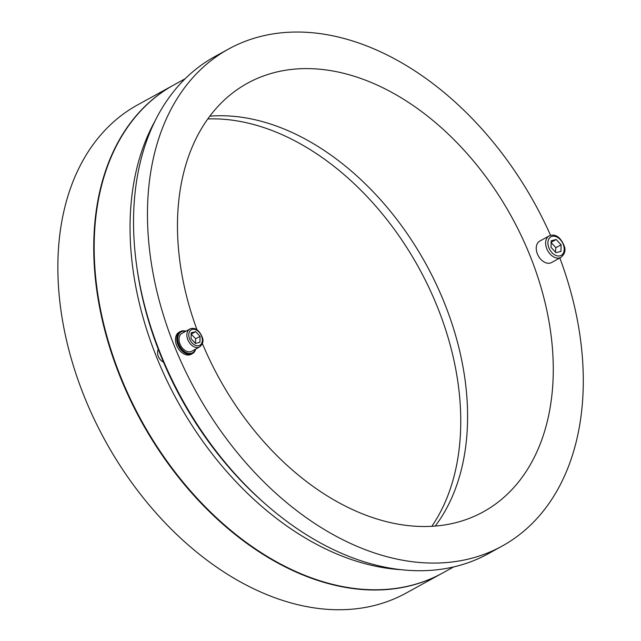 <?xml version="1.0" encoding="UTF-8"?>
<svg xmlns="http://www.w3.org/2000/svg" width="641" height="641" viewBox="0 0 641 641"><rect width="100%" height="100%" fill="white"/><g stroke="black" fill="none" stroke-linecap="round" stroke-linejoin="round"><path stroke-width="0.96" d="M197.019 329.851A244.606 167.021 -118.8 0 1 247.474 83.234A244.606 167.021 -118.8 0 1 511.71 217.051A244.606 167.021 -118.8 0 1 483.274 511.871A244.606 167.021 -118.8 0 1 202.372 343.488M435.263 526.045A244.606 167.021 61.2 0 0 426.025 264.188A244.606 167.021 61.2 0 0 209.799 116.189M267.666 505.949A278.579 190.217 -118.8 0 1 160.394 354.697A278.579 190.217 -118.8 0 1 137.046 268.507M502.103 546.1L488.186 553.76A283.675 193.694 -118.8 0 1 181.74 398.566A283.675 193.694 -118.8 0 1 214.727 56.656L228.645 49.004A283.675 193.694 61.2 0 0 195.665 390.914A283.675 193.694 61.2 0 0 502.103 546.1A283.675 193.694 61.2 0 0 559.825 257.978M550.563 235.359A283.675 193.694 61.2 0 0 260.43 36.505A283.675 193.694 61.2 0 0 228.645 49.004M163.455 362.101A8.157 5.569 -118.8 0 1 158.311 349.409M154.994 121.037A278.579 190.217 61.2 0 0 156.484 356.853A278.579 190.217 61.2 0 0 401.827 569.737M185.153 78.739L173.903 84.933A278.579 190.217 61.2 0 0 120.596 376.596A278.579 190.217 61.2 0 0 442.45 573.102L453.708 566.908M173.687 85.053A278.579 190.217 61.2 0 0 173.471 85.173A278.579 190.217 61.2 0 0 120.163 376.836A278.579 190.217 61.2 0 0 442.018 573.334A278.579 190.217 61.2 0 0 442.234 573.222M442.018 573.334L406.13 593.077A278.579 190.217 -118.8 0 1 84.283 396.571A278.579 190.217 -118.8 0 1 137.583 104.908L173.471 85.173M431.866 526.277A245.888 167.894 61.2 0 0 418.966 268.066A245.888 167.894 61.2 0 0 207.78 118.938M195.433 349.233A11.891 8.117 -118.8 0 1 180.898 348.055A11.891 8.117 -118.8 0 1 182.453 331.373A11.891 8.117 -118.8 0 1 185.61 331.373M185.906 331.205A12.572 8.581 61.2 0 0 181.772 330.988A12.572 8.581 61.2 0 0 180.361 331.541A12.572 8.581 61.2 0 0 178.895 346.693A12.572 8.581 61.2 0 0 192.476 353.568A12.572 8.581 61.2 0 0 195.729 349.065M180.361 331.541L179.055 332.262A12.572 8.581 61.2 0 0 177.597 347.406A12.572 8.581 61.2 0 0 191.17 354.289L192.476 353.568M199.599 346.941L191.763 351.244A10.192 6.963 -118.8 0 1 180.754 345.667A10.192 6.963 -118.8 0 1 181.94 333.384L189.768 329.081A10.192 6.963 61.2 0 0 188.582 341.365A10.192 6.963 61.2 0 0 199.599 346.941C202.748 344.241 203.702 341.156 202.452 337.695C199.559 330.628 195.769 327.583 191.082 328.561L189.768 329.081A10.192 6.963 61.2 0 1 190.914 328.633M191.17 332.783L195.665 331.645L200.04 336.389L199.936 342.278L195.441 343.416L191.066 338.672L191.17 332.783M200.04 336.389L195.697 338.785L191.146 334.089M191.314 334.041L195.665 331.645M195.369 343.336L195.697 338.785M560.923 257.378L551.524 262.546A12.227 8.349 -118.8 0 1 538.312 255.855A12.227 8.349 -118.8 0 1 539.738 241.112L549.129 235.944A12.227 8.349 61.2 0 0 547.71 250.687A12.227 8.349 61.2 0 0 560.923 257.378C564.705 254.132 565.843 250.439 564.344 246.28C560.875 237.803 556.324 234.157 550.699 235.327L549.129 235.944A12.227 8.349 61.2 0 1 550.499 235.407M551.172 240.784L556.188 239.51L561.091 244.814L560.963 251.392L555.947 252.658L551.052 247.362L551.172 240.784M551.14 242.282L556.188 239.51M561.091 244.814L555.867 247.682L550.972 242.378M555.459 252.129L555.867 247.682M192.284 329.402A8.83 6.033 -118.8 0 1 202.34 340.291A8.83 6.033 -118.8 0 1 192.036 342.903A8.83 6.033 -118.8 0 1 192.284 329.402M552.149 236.329A10.601 7.235 -118.8 0 1 564.208 249.397A10.601 7.235 -118.8 0 1 551.845 252.53A10.601 7.235 -118.8 0 1 552.149 236.329M158.583 350.114L157.83 350.531M118.785 372.004L118.353 372.245M123.953 384.672L123.513 384.912"/></g></svg>

